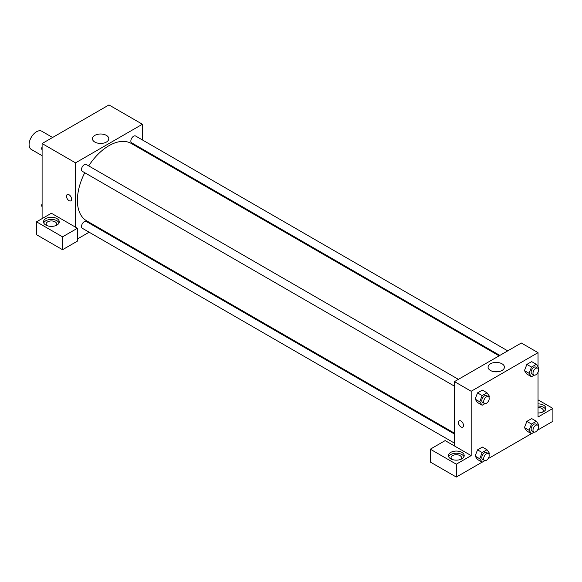 <?xml version="1.0" encoding="UTF-8"?>
<svg xmlns="http://www.w3.org/2000/svg" width="582" height="582" viewBox="0 0 582 582"><rect width="100%" height="100%" fill="white"/><g stroke="black" fill="none" stroke-linecap="round" stroke-linejoin="round"><path stroke-width="0.87" d="M52.606 137.483L41.78 131.226A10.505 6.067 120 0 0 33.683 134.042A10.505 6.067 120 0 0 29.1 144.62A10.505 6.067 120 0 0 31.275 149.429L42.1 155.678M42.1 218.614L42.1 143.543L108.972 104.942L142.401 124.242L142.401 139.942M142.401 149.043L142.401 149.894M106.397 135.38A8.177 4.721 180 0 1 108.79 138.72A8.177 4.721 180 0 1 100.613 143.441A8.177 4.721 180 0 1 92.436 138.72A8.177 4.721 180 0 1 97.485 134.355A8.177 4.721 180 0 1 106.397 135.38M75.536 227.191L51.391 213.252L36.528 221.829L62.536 236.845L77.391 228.268L75.536 227.191L75.536 162.851L42.1 143.543M75.536 162.851L142.401 124.242M102.592 143.303A8.177 4.721 0 0 0 98.627 143.303M67.228 194.57A3.608 2.088 -120 0 0 66.675 197.465A3.608 2.088 -120 0 0 69.04 200.652A3.608 2.088 60 0 1 66.675 197.465A3.608 2.088 60 0 1 67.228 194.577A3.608 2.088 60 0 1 70.844 196.658A3.608 2.088 60 0 1 70.844 200.834A3.608 2.088 60 0 1 69.032 200.652A3.608 2.088 -120 0 0 70.844 200.826M45.818 218.614A7.879 4.547 180 0 1 54.402 217.624A7.879 4.547 180 0 1 59.269 221.829A7.879 4.547 180 0 1 51.391 226.383A7.879 4.547 180 0 1 43.512 221.829A7.879 4.547 180 0 1 45.818 218.614M59.051 222.906A7.879 4.547 0 0 0 53.522 219.596A7.879 4.547 0 0 0 45.818 220.76A7.879 4.547 0 0 0 43.73 222.906M46.938 225.583A5.253 3.034 180 0 1 46.138 223.975A5.253 3.034 180 0 1 49.375 221.175A5.253 3.034 180 0 1 55.101 221.829A5.253 3.034 180 0 1 56.643 223.975A5.253 3.034 180 0 1 55.843 225.583M36.528 221.829L36.528 234.699L62.536 249.714L77.391 241.137L77.391 228.268M62.536 236.845L62.536 249.714M97.747 227.235L97.012 227.664M89.133 232.211L77.391 238.991M454.455 434.034L86.274 221.466A3.943 2.277 120 0 0 83.241 222.52A3.943 2.277 120 0 0 81.516 226.485A3.943 2.277 120 0 0 82.331 228.29L454.455 443.135M507.73 350.859L135.606 136.013A3.943 2.277 120 0 0 132.572 137.068A3.943 2.277 120 0 0 130.848 141.04A3.943 2.277 120 0 0 131.67 142.837L499.851 355.406M458.398 379.34L86.274 164.495A3.943 2.277 120 0 0 83.241 165.557A3.943 2.277 120 0 0 81.516 169.522A3.943 2.277 120 0 0 82.331 171.326L454.455 386.164M84.761 172.723A44.654 25.783 120 0 0 77.391 200.383A44.654 25.783 120 0 0 86.645 220.825L454.455 433.183M499.109 355.835L131.299 143.478A44.654 25.783 120 0 0 88.697 165.899M454.455 445.958L445.165 440.596L430.309 449.18L456.31 464.189L471.173 455.611L454.455 445.958L454.455 381.617L521.327 343.009L538.037 352.663L538.037 366.74M430.309 449.18L430.309 462.05L456.31 477.058L482.114 462.166M488.058 458.732L531.446 433.677M537.397 430.251L552.9 421.295L552.9 408.426L538.037 417.003L538.037 372.167M538.037 407.538A5.253 3.034 180 0 1 541.755 408.426A5.253 3.034 180 0 1 543.297 410.572A5.253 3.034 180 0 1 542.497 412.18M545.698 409.502A7.879 4.547 0 0 0 538.037 406.025M538.037 403.879A7.879 4.547 180 0 1 545.923 408.426A7.879 4.547 180 0 1 538.037 412.98M451.858 459.365A5.253 3.034 180 0 1 451.057 457.758A5.253 3.034 180 0 1 456.31 454.724A5.253 3.034 180 0 1 461.57 457.758A5.253 3.034 180 0 1 460.769 459.365M463.97 456.681A7.879 4.547 0 0 0 458.441 453.378A7.879 4.547 0 0 0 450.737 454.542A7.879 4.547 0 0 0 448.657 456.681M450.737 452.396A7.879 4.547 180 0 1 459.329 451.406A7.879 4.547 180 0 1 464.196 455.611A7.879 4.547 180 0 1 456.31 460.158A7.879 4.547 180 0 1 448.431 455.611A7.879 4.547 180 0 1 450.737 452.396M456.31 464.189L456.31 477.058M538.037 399.849L552.9 408.426M531.504 424.06L526.863 421.383L531.686 418.596L526.863 421.383L524.447 427.595L526.863 431.029L524.447 427.595L529.089 430.28L531.504 424.06L536.328 421.273L538.743 424.707L538.321 425.791M534.232 375.172L531.504 376.743L526.863 374.066L524.44 370.639L526.863 364.412L531.686 361.626L526.863 364.412L531.504 367.097L536.328 364.31L538.743 367.744L538.321 368.828M484.901 403.653L482.172 405.232L477.524 402.548L475.108 399.121M482.172 405.232L479.757 401.798L482.172 395.578L477.524 392.894L482.354 390.107L477.524 392.894L475.116 399.114L477.524 402.548M484.901 460.617L482.172 462.195L479.757 458.762L482.172 452.541L477.524 449.864L482.354 447.078L477.524 449.864L475.116 456.084L477.524 459.511L475.108 456.092M471.173 455.611L471.173 391.264L538.037 352.663M502.033 363.801A8.177 4.721 180 0 1 504.427 367.14A8.177 4.721 180 0 1 496.25 371.862A8.177 4.721 180 0 1 488.072 367.14A8.177 4.721 180 0 1 493.121 362.775A8.177 4.721 180 0 1 502.033 363.801M471.173 391.264L454.455 381.617M498.228 371.723A8.177 4.721 0 0 0 494.264 371.723M459.154 420.844A3.608 2.088 -120 0 0 458.601 423.74A3.608 2.088 -120 0 0 460.959 426.926A3.608 2.088 60 0 1 458.594 423.74A3.608 2.088 60 0 1 459.147 420.851A3.608 2.088 60 0 1 462.763 422.932A3.608 2.088 60 0 1 462.763 427.101A3.608 2.088 60 0 1 460.959 426.926A3.608 2.088 -120 0 0 462.763 427.101M482.172 395.578L486.996 392.792L489.411 396.226L488.989 397.31M488.407 396.669L486.552 395.6A3.943 2.277 120 0 0 483.518 396.655A3.943 2.277 120 0 0 481.794 400.62A3.943 2.277 120 0 0 482.616 402.424L484.471 403.493A3.943 2.277 120 0 0 488.407 401.224A3.943 2.277 120 0 0 488.407 396.669A3.943 2.277 120 0 0 485.373 397.724A3.943 2.277 120 0 0 483.657 401.689A3.943 2.277 120 0 0 484.471 403.493M479.757 401.798L475.116 399.114M486.996 392.792L482.354 390.107M531.504 376.743L529.089 373.317L531.504 367.097M537.746 368.188L535.884 367.118A3.943 2.277 120 0 0 532.85 368.173A3.943 2.277 120 0 0 531.133 372.138A3.943 2.277 120 0 0 531.948 373.942L533.803 375.012A3.943 2.277 120 0 0 537.746 372.735A3.943 2.277 120 0 0 537.746 368.188A3.943 2.277 120 0 0 534.705 369.243A3.943 2.277 120 0 0 532.988 373.208A3.943 2.277 120 0 0 533.803 375.012M526.863 374.066L524.447 370.632L529.089 373.317M536.328 364.31L531.686 361.626M482.172 452.541L486.996 449.755L489.411 453.189L488.989 454.273M488.407 453.64L486.552 452.563A3.943 2.277 120 0 0 483.518 453.618A3.943 2.277 120 0 0 481.794 457.583A3.943 2.277 120 0 0 482.616 459.387L484.471 460.464A3.943 2.277 120 0 0 488.407 458.187A3.943 2.277 120 0 0 488.407 453.64A3.943 2.277 120 0 0 485.373 454.695A3.943 2.277 120 0 0 483.657 458.66A3.943 2.277 120 0 0 484.471 460.464M482.172 462.195L477.524 459.511M479.757 458.762L475.116 456.084M486.996 449.755L482.354 447.078M534.232 432.135L531.504 433.714L529.089 430.28M537.746 425.151L535.884 424.082A3.943 2.277 120 0 0 532.85 425.136A3.943 2.277 120 0 0 531.133 429.101A3.943 2.277 120 0 0 531.948 430.906L533.803 431.975A3.943 2.277 120 0 0 537.746 429.705A3.943 2.277 120 0 0 537.746 425.151A3.943 2.277 120 0 0 534.705 426.206A3.943 2.277 120 0 0 532.988 430.178A3.943 2.277 120 0 0 533.803 431.975M531.504 433.714L526.863 431.029M536.328 421.273L531.686 418.596M42.1 149.712L41.402 148.716L42.1 146.904M43.781 142.575L48.692 139.738M42.1 149.116L41.402 148.716M93.113 114.094L98.031 111.257M42.1 206.675L41.402 205.679L42.1 203.867M42.1 206.086L41.402 205.679"/></g></svg>
